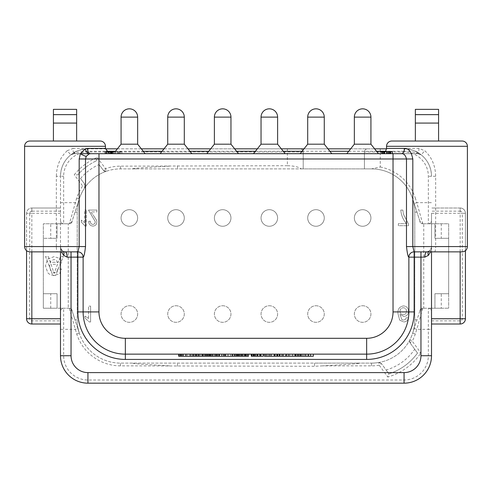 <?xml version="1.0" encoding="UTF-8"?>
<svg xmlns="http://www.w3.org/2000/svg" width="492" height="492" viewBox="0 0 492 492"><rect width="100%" height="100%" fill="white"/><g stroke="black" fill="none" stroke-linecap="round" stroke-linejoin="round"><path stroke-width="0.37" stroke-dasharray="2.46 1.84" d="M386.527 148.836L287.377 148.836L287.377 165.724C293.749 165.816 298.416 166.874 301.381 168.891L120.497 168.891A43.278 43.278 0 0 0 84.925 187.52L84.858 184.297A2.743 2.743 0 0 1 84.925 187.52A43.278 43.278 0 0 0 79.323 198.836L72.152 221.037A2.743 2.743 0 0 1 69.409 223.78L68.247 223.78L68.247 308.226L69.409 308.226L50.725 308.226L57.06 308.226L57.06 293.712L57.06 308.226L57.06 293.712L57.06 308.226L43.333 308.226L68.247 308.226M287.377 165.724L120.497 166.148A46.02 46.02 0 0 0 105.571 168.633L103.381 170.293L106.463 171.234A2.743 2.743 0 0 1 103.381 170.293L99.027 164.537A52.25 52.25 0 0 0 80.504 178.541L84.858 184.297L82.668 185.951A46.02 46.02 0 0 0 76.715 197.993L79.323 198.836L72.152 220.982A2.743 2.737 180 0 1 69.409 223.719L69.409 223.78C71.082 223.62 71.992 222.698 72.152 221.006M322.666 365.857L314.609 366.282L314.468 363.114L355.396 363.114C363.57 363.213 356.122 363.723 350.55 364.185L322.666 365.857L371.503 365.857A46.02 46.02 0 0 0 379.221 365.205L381.441 363.594L386.097 370.002A52.25 52.25 0 0 0 414.707 349.222L417.493 353.059A56.734 56.734 0 0 1 388.889 373.84L386.097 370.002M90.485 153.695L74.089 153.695A5.277 1.045 -90 0 1 73.044 148.418L67.207 150.724L70.793 154.851L74.089 153.695L70.793 154.851C64.175 160.263 60.744 167.403 60.491 176.284L60.491 311.393A3.167 3.167 0 0 1 63.652 308.226L63.652 329.332L75.196 329.332L77.81 328.49L72.029 310.63L69.409 308.785L76.715 334.013A46.02 46.02 0 0 0 120.497 365.857L314.609 366.282M60.491 311.393A3.167 3.167 0 0 1 63.652 308.226A3.167 3.167 0 0 0 60.491 311.393L60.491 355.722A27.441 27.441 0 0 0 87.933 383.17L404.067 383.17A27.441 27.441 0 0 0 431.509 355.722L431.509 311.393A3.167 3.167 0 0 0 428.347 308.226L422.591 308.226L423.753 308.226L423.753 223.78L422.591 223.78L448.667 223.78L448.667 238.294L441.275 238.294L441.275 223.78M414.147 251.861A5.277 5.277 0 0 0 408.87 257.138L408.87 311.916A42.22 42.22 0 0 1 366.651 354.142L125.349 354.142A42.22 42.22 0 0 1 83.13 311.916L83.13 257.138A5.277 5.277 0 0 0 77.853 251.861L77.877 251.861M29.877 251.861L57.478 251.861A5.277 1.132 90 0 1 56.346 246.578L60.491 246.578L61.432 251.861A5.277 3.911 -30 0 0 61.193 249.216L60.491 246.578L60.491 251.861M420.955 251.861L426.798 251.861L429.135 250.988A5.277 3.346 -123.4 0 0 428.372 251.861M63.628 251.861A5.277 3.346 -56.6 0 0 62.865 250.988A5.277 5.277 0 0 1 60.491 246.578A5.277 5.277 0 0 0 62.865 250.988L65.202 251.861L62.865 250.988L61.193 249.216L60.491 246.578L60.491 176.284L56.346 176.284L56.346 246.578L24.6 246.578M67.207 150.724C60.233 157.182 56.611 165.699 56.346 176.284M287.377 148.836L87.933 148.836L87.933 151.265C81.592 151.567 77.496 152.102 75.633 152.883L70.793 154.851L72.785 153.399C74.925 151.192 79.975 149.673 87.933 148.836L105.472 148.836M72.785 153.399A7.915 5.117 56.5 0 1 75.627 152.889A7.915 3.487 90 0 1 74.089 153.695L393.034 153.695M117.385 148.836L141.339 148.836M164.039 148.836L187.993 148.836M210.699 148.836L234.647 148.836M257.353 148.836L281.301 148.836M304.007 148.836L327.961 148.836M350.661 148.836L374.615 148.836M300.046 148.836A3.167 3.167 0 0 1 303.213 152.003L303.213 168.891L303.213 152.003A3.167 3.167 0 0 0 300.046 148.836M301.381 168.891L364.431 168.891L364.431 152.003L364.431 168.891L371.503 168.891L380.267 166.991L380.267 152.003L364.431 152.003A3.167 3.167 0 0 1 367.598 148.836A3.167 3.167 0 0 0 364.431 152.003A3.167 3.167 0 0 1 367.598 148.836M422.591 308.226C420.918 308.386 420.002 309.308 419.848 310.999L419.854 310.969A2.743 2.743 0 0 1 422.591 308.226L422.591 308.785L419.971 310.63L412.677 333.17A43.278 43.278 0 0 1 378.76 362.499A2.743 2.743 0 0 1 381.441 363.594L378.76 362.499A43.278 43.278 0 0 1 371.503 363.114L120.497 363.114A43.278 43.278 0 0 1 77.219 319.837L77.219 212.169A43.278 43.278 0 0 1 120.497 168.891L371.503 168.891A43.278 43.278 0 0 1 414.781 212.169L414.781 319.837A43.278 43.278 0 0 1 371.503 363.114L355.396 363.114M371.355 168.891L371.503 168.891A43.278 43.278 0 0 1 412.671 198.817L414.19 203.516L416.804 202.667L422.591 223.22L419.971 221.375L414.19 203.516M177.391 165.724L177.532 168.891M169.334 166.148L141.45 167.821C135.878 168.282 128.43 168.793 136.604 168.891M96.26 160.872L97.127 157.471A59.483 59.483 0 0 0 74.231 174.789L77.736 174.881A56.734 56.734 0 0 1 96.26 160.872A56.734 56.734 0 0 0 77.736 174.881A56.734 56.734 0 0 1 96.26 160.872M103.381 170.293L99.027 164.537M80.504 178.541L84.858 184.297M414.707 349.222L410.051 342.807A2.743 2.743 0 0 1 409.836 339.923L410.051 342.807L412.271 341.196L420.863 353.022L417.493 353.059A56.734 56.734 0 0 1 388.889 373.84L387.813 377.032A59.483 59.483 0 0 0 420.863 353.022M77.81 328.49L79.329 333.189A43.278 43.278 0 0 0 120.497 363.114L314.468 363.114M177.391 366.282L177.557 363.114M169.334 365.857L141.45 364.185C135.878 363.723 128.43 363.213 136.604 363.114M86.186 226.099L85.116 226.099L81.254 221.984L85.116 226.099L86.186 226.099L86.186 210.059L86.186 226.099M81.254 221.984L81.254 220.133L84.538 222.599L81.254 220.133L81.254 221.984M84.538 222.599L84.538 210.059L86.186 210.059L84.538 210.059L84.538 222.599M90.596 321.946L89.292 321.946L84.913 317.986L89.292 321.946L90.596 321.946L90.596 306.11L90.596 321.946M84.913 317.986L84.913 316.116L88.566 318.453L84.913 316.116L84.913 317.986M88.566 318.453L88.566 306.11L90.596 306.11L88.566 306.11L88.566 318.453M399.676 320.151L403.735 321.946C406.355 321.829 407.88 320.476 408.305 317.887L406.275 317.684L405.543 319.308L403.6 320.12L401.872 319.652L399.984 314.376L403.834 316.467C406.822 316.098 408.378 314.388 408.508 311.325C408.354 308.06 406.687 306.252 403.502 305.907C399.473 306.627 397.628 309.167 397.954 313.527L399.676 320.151L397.954 313.527C397.628 309.167 399.473 306.627 403.502 305.907C406.687 306.252 408.354 308.06 408.508 311.325C408.378 314.388 406.822 316.098 403.834 316.467L399.984 314.376L401.872 319.652L403.6 320.12L405.543 319.308L406.275 317.684L408.305 317.887C407.88 320.476 406.355 321.829 403.735 321.946L399.676 320.151M400.796 210.059C401.195 215.213 403.089 219.746 406.478 223.657C403.089 219.746 401.195 215.213 400.796 210.059L402.825 210.059L403.526 214.364L402.825 210.059L400.796 210.059M408.508 224.044L403.526 214.364L408.508 224.044L408.508 225.687L398.36 225.687L398.36 223.657L406.478 223.657L398.36 223.657L398.36 225.687L408.508 225.687L408.508 224.044M96.912 210.059L96.912 211.911L90.743 211.911L93.185 214.986L90.743 211.911L96.912 211.911L96.912 210.059L88.48 210.059L95.264 221.695C95.22 223.319 94.415 224.241 92.84 224.45C91.088 224.137 90.251 223.042 90.331 221.16L88.683 221.369C88.788 224.204 90.19 225.785 92.902 226.099C95.153 225.951 96.469 224.733 96.85 222.452L96.85 220.834L93.185 214.986L96.85 220.834L96.85 222.452C96.469 224.733 95.153 225.951 92.902 226.099C90.19 225.785 88.788 224.204 88.683 221.369L90.331 221.16C90.251 223.042 91.088 224.137 92.84 224.45C94.415 224.241 95.22 223.319 95.264 221.695L88.48 210.059L96.912 210.059M362.635 209.69A8.284 8.284 0 0 0 354.351 217.974A8.284 8.284 0 0 0 362.635 226.258A8.284 8.284 0 0 0 370.925 217.974A8.284 8.284 0 0 0 362.635 209.69A8.284 8.284 0 0 1 370.925 217.974A8.284 8.284 0 0 1 362.635 226.258A8.284 8.284 0 0 1 354.351 217.974A8.284 8.284 0 0 1 362.635 209.69A8.284 8.284 0 0 1 370.925 217.974A8.284 8.284 0 0 1 362.635 226.258A8.284 8.284 0 0 1 354.351 217.974A8.284 8.284 0 0 1 362.635 209.69M315.981 209.69A8.284 8.284 0 0 0 307.697 217.974A8.284 8.284 0 0 0 315.981 226.258A8.284 8.284 0 0 0 324.271 217.974A8.284 8.284 0 0 0 315.981 209.69A8.284 8.284 0 0 1 324.271 217.974A8.284 8.284 0 0 1 315.981 226.258A8.284 8.284 0 0 1 307.697 217.974A8.284 8.284 0 0 1 315.981 209.69A8.284 8.284 0 0 1 324.271 217.974A8.284 8.284 0 0 1 315.981 226.258A8.284 8.284 0 0 1 307.697 217.974A8.284 8.284 0 0 1 315.981 209.69M269.327 209.69A8.284 8.284 0 0 0 261.043 217.974A8.284 8.284 0 0 0 269.327 226.258A8.284 8.284 0 0 0 277.611 217.974A8.284 8.284 0 0 0 269.327 209.69A8.284 8.284 0 0 1 277.611 217.974A8.284 8.284 0 0 1 269.327 226.258A8.284 8.284 0 0 1 261.043 217.974A8.284 8.284 0 0 1 269.327 209.69A8.284 8.284 0 0 1 277.611 217.974A8.284 8.284 0 0 1 269.327 226.258A8.284 8.284 0 0 1 261.043 217.974A8.284 8.284 0 0 1 269.327 209.69M222.673 209.69A8.284 8.284 0 0 0 214.389 217.974A8.284 8.284 0 0 0 222.673 226.258A8.284 8.284 0 0 0 230.957 217.974A8.284 8.284 0 0 0 222.673 209.69A8.284 8.284 0 0 1 230.957 217.974A8.284 8.284 0 0 1 222.673 226.258A8.284 8.284 0 0 1 214.389 217.974A8.284 8.284 0 0 1 222.673 209.69A8.284 8.284 0 0 1 230.957 217.974A8.284 8.284 0 0 1 222.673 226.258A8.284 8.284 0 0 1 214.389 217.974A8.284 8.284 0 0 1 222.673 209.69M176.019 209.69A8.284 8.284 0 0 0 167.729 217.974A8.284 8.284 0 0 0 176.019 226.258A8.284 8.284 0 0 0 184.303 217.974A8.284 8.284 0 0 0 176.019 209.69A8.284 8.284 0 0 1 184.303 217.974A8.284 8.284 0 0 1 176.019 226.258A8.284 8.284 0 0 1 167.729 217.974A8.284 8.284 0 0 1 176.019 209.69A8.284 8.284 0 0 1 184.303 217.974A8.284 8.284 0 0 1 176.019 226.258A8.284 8.284 0 0 1 167.729 217.974A8.284 8.284 0 0 1 176.019 209.69M129.365 209.69A8.284 8.284 0 0 0 121.075 217.974A8.284 8.284 0 0 0 129.365 226.258A8.284 8.284 0 0 0 137.649 217.974A8.284 8.284 0 0 0 129.365 209.69A8.284 8.284 0 0 1 137.649 217.974A8.284 8.284 0 0 1 129.365 226.258A8.284 8.284 0 0 1 121.075 217.974A8.284 8.284 0 0 1 129.365 209.69A8.284 8.284 0 0 1 137.649 217.974A8.284 8.284 0 0 1 129.365 226.258A8.284 8.284 0 0 1 121.075 217.974A8.284 8.284 0 0 1 129.365 209.69M362.635 305.741A8.284 8.284 0 0 1 370.925 314.031A8.284 8.284 0 0 1 362.635 322.315A8.284 8.284 0 0 1 354.351 314.031A8.284 8.284 0 0 1 362.635 305.741A8.284 8.284 0 0 1 370.925 314.031A8.284 8.284 0 0 1 362.635 322.315A8.284 8.284 0 0 1 354.351 314.031A8.284 8.284 0 0 1 362.635 305.741A8.284 8.284 0 0 1 370.925 314.031A8.284 8.284 0 0 1 362.635 322.315A8.284 8.284 0 0 1 354.351 314.031A8.284 8.284 0 0 1 362.635 305.741M315.981 305.741A8.284 8.284 0 0 1 324.271 314.031A8.284 8.284 0 0 1 315.981 322.315A8.284 8.284 0 0 1 307.697 314.031A8.284 8.284 0 0 1 315.981 305.741A8.284 8.284 0 0 1 324.271 314.031A8.284 8.284 0 0 1 315.981 322.315A8.284 8.284 0 0 1 307.697 314.031A8.284 8.284 0 0 1 315.981 305.741A8.284 8.284 0 0 1 324.271 314.031A8.284 8.284 0 0 1 315.981 322.315A8.284 8.284 0 0 1 307.697 314.031A8.284 8.284 0 0 1 315.981 305.741M269.327 305.741A8.284 8.284 0 0 1 277.611 314.031A8.284 8.284 0 0 1 269.327 322.315A8.284 8.284 0 0 1 261.043 314.031A8.284 8.284 0 0 1 269.327 305.741A8.284 8.284 0 0 1 277.611 314.031A8.284 8.284 0 0 1 269.327 322.315A8.284 8.284 0 0 1 261.043 314.031A8.284 8.284 0 0 1 269.327 305.741A8.284 8.284 0 0 1 277.611 314.031A8.284 8.284 0 0 1 269.327 322.315A8.284 8.284 0 0 1 261.043 314.031A8.284 8.284 0 0 1 269.327 305.741M222.673 305.741A8.284 8.284 0 0 1 230.957 314.031A8.284 8.284 0 0 1 222.673 322.315A8.284 8.284 0 0 1 214.389 314.031A8.284 8.284 0 0 1 222.673 305.741A8.284 8.284 0 0 1 230.957 314.031A8.284 8.284 0 0 1 222.673 322.315A8.284 8.284 0 0 1 214.389 314.031A8.284 8.284 0 0 1 222.673 305.741A8.284 8.284 0 0 1 230.957 314.031A8.284 8.284 0 0 1 222.673 322.315A8.284 8.284 0 0 1 214.389 314.031A8.284 8.284 0 0 1 222.673 305.741M176.019 305.741A8.284 8.284 0 0 1 184.303 314.031A8.284 8.284 0 0 1 176.019 322.315A8.284 8.284 0 0 1 167.729 314.031A8.284 8.284 0 0 1 176.019 305.741A8.284 8.284 0 0 1 184.303 314.031A8.284 8.284 0 0 1 176.019 322.315A8.284 8.284 0 0 1 167.729 314.031A8.284 8.284 0 0 1 176.019 305.741A8.284 8.284 0 0 1 184.303 314.031A8.284 8.284 0 0 1 176.019 322.315A8.284 8.284 0 0 1 167.729 314.031A8.284 8.284 0 0 1 176.019 305.741M129.365 305.741A8.284 8.284 0 0 1 137.649 314.031A8.284 8.284 0 0 1 129.365 322.315A8.284 8.284 0 0 1 121.075 314.031A8.284 8.284 0 0 1 129.365 305.741A8.284 8.284 0 0 1 137.649 314.031A8.284 8.284 0 0 1 129.365 322.315A8.284 8.284 0 0 1 121.075 314.031A8.284 8.284 0 0 1 129.365 305.741A8.284 8.284 0 0 1 137.649 314.031A8.284 8.284 0 0 1 129.365 322.315A8.284 8.284 0 0 1 121.075 314.031A8.284 8.284 0 0 1 129.365 305.741M75.005 212.169L77.219 212.169A43.278 43.278 0 0 1 79.323 198.836A43.278 43.278 0 0 0 77.219 212.169L77.219 319.837A43.278 43.278 0 0 0 79.323 333.17L75.005 319.837L77.219 319.837A43.278 43.278 0 0 0 79.323 333.17L76.715 334.013M72.152 310.969A2.743 2.743 0 0 0 69.409 308.226C71.082 308.386 71.998 309.308 72.152 310.999L75.005 319.837M441.275 293.712L434.94 293.712L434.94 308.226L441.275 308.226L441.275 293.712L448.667 293.712L434.94 293.712L434.94 308.226L434.94 293.712L434.94 308.226L448.667 308.226L423.753 308.226M441.275 308.226L428.347 308.226A3.167 3.167 0 0 1 431.509 311.393A3.167 3.167 0 0 0 428.347 308.226L428.347 329.332L416.804 329.332L415.285 334.013A46.02 46.02 0 0 1 412.271 341.196L409.836 339.923A43.278 43.278 0 0 0 412.677 333.17L419.848 310.999M60.491 220.613A3.167 3.167 0 0 0 63.652 223.78A3.167 3.167 0 0 1 60.491 220.613A3.167 3.167 0 0 0 63.652 223.78L43.333 223.78L43.333 293.712L57.06 293.712L43.333 293.712L43.333 238.294L57.06 238.294L57.06 223.78L43.333 223.78L43.333 238.294L57.06 238.294L57.06 223.78L57.06 238.294L57.06 223.78L68.247 223.78M50.725 293.712L43.333 293.712L43.333 308.226L43.333 293.712L50.725 293.712L50.725 308.226M423.753 223.78L448.667 223.78L448.667 308.226L448.667 293.712L434.94 293.712L448.667 293.712L448.667 238.294L434.94 238.294L434.94 223.78L434.94 238.294L434.94 223.78L434.94 238.294L448.667 238.294L441.275 238.294M303.213 152.003L87.933 152.003A24.28 24.28 0 0 0 63.652 176.284L63.652 223.78L69.409 223.78M460.168 251.861L460.168 213.276L431.509 213.276L431.509 311.393M431.509 213.276L431.509 251.861M428.347 223.78A3.167 3.167 0 0 0 431.509 220.613A3.167 3.167 0 0 1 428.347 223.78L428.347 176.284A24.28 24.28 0 0 0 404.067 152.003L381.847 152.003M50.725 238.294L43.333 238.294L57.06 238.294L50.725 238.294L50.725 223.78M386.546 148.418L418.956 148.418L424.793 150.724C431.81 157.262 435.432 165.779 435.654 176.284L435.654 246.578L431.509 246.578L430.568 251.861A5.277 3.911 -150 0 1 430.808 249.216L429.135 250.988A5.277 5.277 0 0 0 431.509 246.578L430.808 249.216M299.364 354.142L292.925 354.142L299.364 354.142L299.364 356.251L292.925 356.251L299.364 356.251M251.295 356.251L261.117 356.251L261.117 354.142L253.681 354.142L263.245 354.142L251.295 354.142L261.117 354.142L261.117 356.251L263.245 356.251L263.245 354.142M231.96 354.142L224.272 354.142L231.96 354.142L231.96 356.251L224.272 356.251L231.96 356.251M202.667 354.142L194.568 354.142L202.667 354.142L202.667 356.251L201.517 356.251L202.667 356.251M307.82 354.142L301.381 354.142L307.82 354.142L307.82 356.251L301.381 356.251L307.82 356.251M190.687 354.142L178.694 354.142L193.202 354.142L190.687 354.142L190.687 356.251L181.29 356.251L190.687 356.251L190.687 354.142L190.687 356.251M304.843 354.142L287.064 354.142L304.843 354.142L304.843 356.251L295.52 356.251L313.306 356.251M264.352 354.142L277.168 354.142L264.352 354.142L264.352 356.251L285.354 356.251L285.354 354.142L266.707 354.142L285.354 354.142L285.354 356.251L279.61 356.251M248.485 354.142L237.273 354.142L248.485 354.142L248.485 356.251L234.813 356.251M224.297 354.142L234.5 354.142L221.886 354.142L224.297 354.142L224.297 356.251L232.089 356.251L224.297 356.251M209.211 356.251L218.958 356.251L218.958 354.142L207.772 354.142L218.958 354.142L218.958 356.251L214.881 356.251L234.5 356.251M205.066 354.142L192.169 354.142L205.066 354.142L205.066 356.251L198.608 356.251L205.066 356.251M189.488 354.142L187.157 354.142L189.488 354.142L189.488 356.251L187.157 356.251L189.488 356.251L189.488 354.142M313.306 354.142L295.52 354.142L313.306 354.142M288.681 354.142L279.88 354.142L294.936 354.142L288.681 354.142L288.681 356.251M274.653 354.142L265.742 354.142L274.653 354.142L274.653 356.251L265.742 356.251L274.653 356.251L274.653 354.142L274.653 356.251M253.245 354.142L260.243 354.142L253.245 354.142L253.245 356.251L260.243 356.251L253.245 356.251M247.255 354.142L234.813 354.142L247.255 354.142M232.765 354.142L225.6 354.142L232.765 354.142L232.765 356.251L225.6 356.251L232.765 356.251M214.881 354.142L221.88 354.142L214.881 354.142L214.881 356.251M196.646 354.142L209.205 354.142L196.646 354.142L196.646 356.251L209.205 356.251M208.946 356.251L209.205 354.142M302.174 354.142L302.174 356.251M297.549 354.142L297.549 356.251L304.843 356.251M294.843 354.142L294.843 356.251L297.549 356.251M287.064 354.142L287.064 356.251L294.843 356.251M289.929 354.142L289.929 356.251L287.064 356.251M292.143 354.142L292.143 356.251L289.929 356.251M300.089 354.142L300.089 356.251M279.88 354.142L279.88 356.251L292.143 356.251M261.129 356.251L253.681 356.251L261.129 356.251L261.129 354.142M178.694 356.251L196.646 356.251M198.608 356.251L201.517 356.251L195.736 356.251L198.608 356.251L198.608 354.142L198.608 356.251M194.568 356.251L195.724 356.251L194.568 356.251L194.568 354.142M292.925 354.142L292.925 356.251M296.252 354.142L296.252 356.251M283.023 354.142L283.023 356.251L283.023 354.142M283.269 354.142L283.269 356.251L283.269 354.142M275.206 354.142L275.206 356.251M266.707 354.142L266.707 356.251L266.707 354.142M269.026 354.142L269.026 356.251L269.026 354.142M274.844 354.142L274.844 356.251L274.844 354.142M277.174 354.142L277.174 356.251L277.168 354.142M260.914 354.142L260.914 356.251M253.681 354.142L253.681 356.251M246.148 354.142L246.148 356.251L246.148 354.142M237.273 354.142L237.273 356.251L237.273 354.142M239.604 354.142L239.604 356.251L239.604 354.142M221.812 354.142L221.812 356.251M221.824 354.142L221.824 356.251M232.089 354.142L232.089 356.251M224.272 354.142L224.272 356.251M216.628 354.142L216.628 356.251L216.628 354.142M216.861 354.142L216.861 356.251L216.861 354.142M207.772 354.142L207.772 356.251L207.772 354.142M210.109 354.142L210.109 356.251M192.169 354.142L192.169 356.251M187.157 354.142L187.157 356.251L187.157 354.142M306.006 354.142L306.006 356.251M303.3 354.142L303.3 356.251M301.381 354.142L301.381 356.251M304.708 354.142L304.708 356.251M294.936 354.142L294.936 356.251M286.166 354.142L286.166 356.251M265.742 354.142L265.742 356.251M255.576 354.142L255.576 356.251M260.243 354.142L260.243 356.251M254.745 354.142L254.745 356.251M244.924 354.142L244.924 356.251M237.292 354.142L237.292 356.251M242.654 354.142L242.654 356.251M242.396 354.142L242.396 356.251M238.146 354.142L238.146 356.251M244.69 354.142L244.69 356.251M247.021 354.142L247.021 356.251M235.748 354.142L235.748 356.251L235.748 354.142M238.368 354.142L238.368 356.251M225.6 354.142L225.6 356.251M217.218 354.142L217.218 356.251M221.88 354.142L221.88 356.251M216.388 354.142L216.388 356.251M205.963 354.142L205.963 356.251M199.069 354.142L199.069 356.251M206.369 354.142L206.369 356.251M208.768 354.142L208.768 356.251M196.671 354.142L196.671 356.251M193.202 354.142L193.202 356.251M181.29 354.142L181.29 356.251M462.123 141.026L391.823 141.026M100.177 141.026L29.877 141.026M53.419 141.026L76.641 141.026L53.419 141.026L53.419 114.636L76.641 114.636L76.641 109.359L53.419 109.359L53.419 114.636M415.359 114.636L415.359 123.08L438.581 123.08L415.359 123.08L415.359 141.026L438.581 141.026L438.581 109.359L415.359 109.359L415.359 114.636L438.581 114.636M390.125 153.695L383.895 153.695L390.125 153.695L390.125 151.579L384.769 151.579L390.125 151.579M392.345 153.695L390.832 153.356L381.909 153.695L417.911 153.695L421.207 154.851C427.868 160.331 431.299 167.471 431.509 176.284A27.441 27.441 0 0 0 404.067 148.836C411.521 149.47 416.57 150.989 419.215 153.399L421.207 154.851L424.793 150.724M387.53 153.695L417.911 153.695L421.207 154.851L416.38 152.889A7.915 3.487 90 0 0 417.911 153.695L421.097 154.759M98.966 153.695L110.731 153.695L98.966 153.695M129.365 153.695L113.529 153.695L129.365 153.695M176.019 153.695L160.183 153.695L176.019 153.695M222.673 153.695L206.837 153.695L222.673 153.695M269.327 153.695L285.163 153.695L269.327 153.695M315.981 153.695L331.817 153.695L315.981 153.695M362.635 153.695L378.471 153.695L362.635 153.695M109.138 153.695L115.011 153.695L109.138 153.695L109.138 151.579L115.011 151.579L115.011 153.695M392.364 151.579L381.909 151.579L392.167 151.579L392.167 153.695L381.847 153.695L392.167 153.695L392.167 151.579L382.192 151.579M108.984 151.579L113.394 151.579L105.017 151.579L105.017 153.695L113.394 153.695L105.017 153.695L105.017 151.579L111.229 151.579L106.512 151.579M113.394 151.579L113.394 153.695M129.365 144.193L121.075 144.193L137.649 144.193L137.649 117.121L121.075 117.121L129.365 117.121L121.075 117.121L121.075 144.193L129.365 144.193M184.303 144.193L184.303 117.121L167.729 117.121L184.303 117.121L167.729 117.121L167.729 144.193L184.303 144.193L167.729 144.193L184.303 144.193L191.849 153.695M230.957 144.193L230.957 117.121L214.389 117.121L230.957 117.121L214.389 117.121L214.389 144.193L230.957 144.193L214.389 144.193L230.957 144.193L238.503 153.695M277.611 144.193L277.611 117.121L261.043 117.121L277.611 117.121L261.043 117.121L261.043 144.193L277.611 144.193L261.043 144.193L277.611 144.193L285.163 153.695M324.271 144.193L324.271 117.121L307.697 117.121L324.271 117.121L307.697 117.121L307.697 144.193L324.271 144.193L307.697 144.193L324.271 144.193L331.817 153.695M370.925 144.193L370.925 117.121L354.351 117.121L370.925 117.121L354.351 117.121L354.351 144.193L370.925 144.193L354.351 144.193L370.925 144.193L378.471 153.695M383.895 151.579L384.781 151.579L383.895 151.579L383.895 153.695M381.909 151.579L390.433 151.579L381.847 151.579L381.847 153.658M387.93 151.579L389.941 151.579L387.93 151.579L387.93 153.695M118.732 151.579L121.844 151.579L118.732 151.579L118.732 153.695L118.732 151.579M384.123 153.695L384.123 151.579M390.433 153.695L390.433 151.579M418.956 148.418A5.277 1.045 90 0 1 417.911 153.695L404.067 153.695L404.067 151.265C409.977 151.493 414.079 152.034 416.38 152.889A7.915 5.117 123.5 0 1 419.215 153.399C415.562 150.706 410.512 149.187 404.067 148.836L404.067 151.265L385.71 151.265M419.848 220.982L412.677 198.836L415.285 197.993L416.804 202.667L431.509 202.667M419.854 221.037L419.971 221.375L419.854 221.037A2.743 2.743 0 0 0 422.591 223.78C420.918 223.62 420.002 222.698 419.848 221.006M416.995 319.837L414.781 319.837A43.278 43.278 0 0 1 412.677 333.17A43.278 43.278 0 0 0 414.781 319.837L414.781 212.169A43.278 43.278 0 0 0 371.503 168.891L371.503 168.891M419.971 310.63L419.854 310.969L419.971 310.63M422.591 308.785L416.804 329.332L414.19 328.49M61.801 262.839L57.705 262.839L56.469 260.317L53.892 259.542L50.67 261.049L49.544 265.705L50.645 270.637L54.206 272.463C56.254 272.463 57.38 271.338 57.582 269.087L61.58 269.087L59.612 273.749L54.304 275.348C51.383 275.348 49.169 274.425 47.681 272.593L45.449 265.705L47.656 259.056L54.034 256.646L59.354 258.245L61.801 262.839L57.705 262.839L56.469 260.317L53.892 259.542L50.67 261.049L49.544 265.705L50.645 270.637L54.206 272.463C56.242 272.519 57.367 271.393 57.582 269.087L61.58 269.087L59.612 273.749L54.304 275.348C51.383 275.348 49.169 274.425 47.681 272.593L45.449 265.705L47.656 259.056L54.034 256.646L59.354 258.245L61.801 262.839M111.094 153.695L111.094 151.579L111.094 153.695M384.363 153.695L384.363 151.579M389.941 153.695L389.941 151.579M117.176 153.695L117.176 151.579L117.176 153.695M121.844 153.695L121.844 151.579L121.844 153.695M117.693 153.695L118.178 153.246L118.178 151.579M118.178 153.246L118.701 153.695M111.229 153.695L111.229 151.579M106.635 153.695L106.635 151.579M111.5 153.695L111.5 151.579M113.099 153.695L113.099 151.579M105.036 153.695L105.036 151.579M415.359 123.08L438.581 123.08M53.419 123.08L76.641 123.08L53.419 123.08L76.641 123.08L76.641 114.636M76.641 123.08L76.641 141.026M431.509 324.007L460.168 324.007A5.277 5.277 0 0 0 465.444 318.73L465.444 213.276A5.277 5.277 0 0 0 460.168 207.999L431.509 207.999L460.168 207.999L460.168 211.166L431.509 211.166M60.491 213.276L31.832 213.276L31.832 207.999L60.491 207.999L31.832 207.999A5.277 5.277 0 0 0 26.556 213.276L26.556 318.73A5.277 5.277 0 0 0 31.832 324.007L60.491 324.007M465.444 250.68L465.444 213.276A5.277 5.277 0 0 0 460.168 207.999L460.168 213.276L465.444 213.276A5.277 5.277 0 0 0 460.168 207.999A5.277 5.277 0 0 1 465.444 213.276L462.283 213.276A2.109 2.109 0 0 0 460.168 211.166M31.832 251.861L31.832 213.276L26.556 213.276L26.556 250.68M60.491 211.166L31.832 211.166L31.832 207.999A5.277 5.277 0 0 0 26.556 213.276A5.277 5.277 0 0 1 31.832 207.999A5.277 5.277 0 0 0 26.556 213.276L29.717 213.276L29.717 318.73A2.109 2.109 0 0 0 31.832 320.839L60.491 320.839M76.715 197.993L69.409 223.719M69.544 222.747A2.743 2.595 -162.1 0 0 72.152 220.982M72.785 153.393C78.253 150.103 83.302 148.584 87.933 148.836A27.441 27.441 0 0 0 60.491 176.284L63.652 176.284M403.268 314.64C405.346 314.493 406.417 313.373 406.478 311.264C406.453 309.142 405.408 307.967 403.348 307.74C401.22 307.967 400.101 309.179 399.984 311.368C400.137 313.398 401.232 314.486 403.268 314.64C401.232 314.486 400.137 313.398 399.984 311.368C400.101 309.179 401.22 307.967 403.348 307.74C405.408 307.967 406.453 309.142 406.478 311.264C406.417 313.373 405.346 314.493 403.268 314.64M410.051 342.807L417.493 353.059A56.734 56.734 0 0 1 388.889 373.84L381.441 363.594M55.547 275.502L52.835 275.502L45.541 256.504L48.21 256.504L50.295 262.254L58.241 262.254L60.454 256.504L63.32 256.504L55.547 275.502L52.835 275.502L45.541 256.504L48.21 256.504L50.295 262.254L58.241 262.254L60.454 256.504L63.32 256.504L55.547 275.502M51.02 264.302L54.132 273.509L57.466 264.302L51.02 264.302L54.132 273.509L57.466 264.302L51.02 264.302M60.491 202.667L75.196 202.667L77.81 203.516M60.491 329.332L63.652 329.332L63.652 355.722A24.28 24.28 0 0 0 87.933 380.002L404.067 380.002A24.28 24.28 0 0 0 428.347 355.722L428.347 329.332L431.509 329.332M371.503 365.857L371.503 363.114A43.278 43.278 0 0 0 378.76 362.499L379.221 365.205L387.813 377.032M97.127 157.471L105.571 168.633L106.463 171.234A43.278 43.278 0 0 0 84.925 187.52L82.668 185.951L74.231 174.789M380.267 166.991A46.02 46.02 0 0 1 415.285 197.993M87.933 383.17L87.933 380.002M428.347 355.722L431.509 355.722A27.441 27.441 0 0 1 404.067 383.17L404.067 380.002M87.933 152.003L87.933 148.836A27.441 27.441 0 0 0 60.491 176.284M87.933 153.695L87.933 151.265L106.29 151.265M115.46 151.265L143.264 151.265M162.114 151.265L189.924 151.265M208.768 151.265L236.578 151.265M255.422 151.265L283.232 151.265M302.076 151.265L329.886 151.265M348.736 151.265L376.54 151.265M380.267 148.836L380.267 152.003M120.497 166.148L120.497 168.891M412.677 333.17L415.285 334.013M120.497 365.857L120.497 363.114M431.509 320.839L460.168 320.839A2.109 2.109 0 0 0 462.283 318.73L462.283 213.276M31.832 211.166A2.109 2.109 0 0 0 29.717 213.276M297.279 354.142L297.279 356.251M294.905 354.142L294.905 356.251M281.547 354.142L281.547 356.251M279.093 354.142L279.093 356.251M276.596 354.142L276.596 356.251M270.957 354.142L270.957 356.251M267.808 354.142L267.808 356.251M269.259 354.142L269.259 356.251M270.077 354.142L270.077 356.251M271.473 354.142L271.473 356.251M273.89 354.142L273.89 356.251M281.436 354.142L281.436 356.251M282.648 354.142L282.648 356.251M259.419 354.142L259.419 356.251L259.395 354.142M257.125 354.142L257.125 356.251M254.02 354.142L254.02 356.251M251.984 354.142L251.984 356.251M254.266 354.142L254.266 356.251M257.298 354.142L257.298 356.251M259.991 354.142L259.991 356.251M260.065 354.142L260.065 356.251M257.451 354.142L257.451 356.251M254.794 354.142L254.794 356.251M254.77 354.142L254.77 356.251M257.347 354.142L257.347 356.251M242.027 354.142L242.027 356.251L242.021 354.142M239.37 354.142L239.37 356.251M237.765 354.142L237.765 356.251M240.367 354.142L240.367 356.251M242.507 354.142L242.507 356.251M244.463 354.142L244.463 356.251M245.76 354.142L245.76 356.251M225.736 354.142L225.736 356.251M227.937 354.142L227.937 356.251M232.734 354.142L232.734 356.251M232.704 354.142L232.704 356.251M228.067 354.142L228.067 356.251M223.565 354.142L223.565 356.251M230.81 354.142L230.81 356.251M227.925 354.142L227.925 356.251M230.748 354.142L230.748 356.251M225.158 354.142L225.158 356.251M228.042 354.142L228.042 356.251M212.476 354.142L212.476 356.251M210.195 354.142L210.195 356.251M208.639 354.142L208.639 356.251M207.913 354.142L207.913 356.251M215.545 354.142L215.545 356.251M203.294 354.142L203.294 356.251M202.938 354.142L202.938 356.251M193.977 354.142L193.977 356.251M192.975 354.142L192.975 356.251M201.517 354.142L201.517 356.251L201.517 354.142M195.724 354.142L195.724 356.251L195.736 354.142M305.735 354.142L305.735 356.251M303.361 354.142L303.361 356.251M256.824 354.142L256.824 356.251M243.565 354.142L243.565 356.251M241.203 354.142L241.203 356.251M238.429 354.142L238.429 356.251L238.448 354.142M238.343 354.142L238.343 356.251M241.012 354.142L241.012 356.251M239.34 354.142L239.34 356.251M239.02 354.142L239.02 356.251M241.258 354.142L241.258 356.251M243.528 354.142L243.528 356.251M245.077 354.142L245.077 356.251M241.308 354.142L241.308 356.251M236.449 354.142L236.449 356.251M236.412 354.142L236.412 356.251M218.46 354.142L218.46 356.251M207.403 354.142L207.403 356.251M204.346 354.142L204.346 356.251M200.158 354.142L200.158 356.251M200.072 354.142L200.072 356.251M202.649 354.142L202.649 356.251M205.342 354.142L205.342 356.251M206.917 354.142L206.917 356.251M202.593 354.142L202.593 356.251M198.27 354.142L198.27 356.251M197.138 354.142L197.138 356.251M198.694 354.142L198.694 356.251M202.286 354.142L202.286 356.251M204.986 354.142L204.986 356.251M186.031 354.142L186.031 356.251M183.141 354.142L183.141 356.251M180.798 354.142L180.798 356.251M179.285 354.142L179.285 356.251M185.773 354.142L185.773 356.251M182.311 354.142L182.311 356.251M181.899 354.142L181.899 356.251M183.479 354.142L183.479 356.251M185.828 354.142L185.828 356.251M434.522 251.861A5.277 1.132 90 0 0 435.654 246.578L467.4 246.578M467.4 146.302L386.546 146.302M105.454 146.302L24.6 146.302M389.215 153.695L389.215 151.579L389.203 153.695M389.707 153.695L389.707 151.579M388.508 153.695L388.508 151.579M386.897 153.695L386.897 151.579M384.781 153.695L384.781 151.579L384.769 153.695M384.861 153.695L384.861 151.579L384.867 153.695M386.804 153.695L386.804 151.579M388.434 153.695L388.434 151.579M389.885 153.695L389.885 151.579M388.717 153.695L388.717 151.579M386.583 153.695L386.583 151.579M383.28 153.695L383.28 151.579M382.555 153.695L382.555 151.579M384.32 153.695L384.32 151.579M386.866 153.695L386.866 151.579M390.832 153.356L390.832 151.579M435.654 176.284L431.509 176.284A27.441 27.441 0 0 0 404.067 148.836L404.067 152.003M431.509 176.284L428.347 176.284M422.591 223.22L422.591 223.78M416.995 212.169L414.781 212.169M105.454 148.418L73.044 148.418M112.951 153.695L112.951 151.579M387.179 153.695L387.179 151.579L387.179 153.695M120.208 153.695L120.208 151.579M119.562 153.695L119.562 151.579M129.365 117.121L137.649 117.121L129.365 117.121M112.188 153.695L112.188 151.579M110.153 153.695L110.153 151.579M107.361 153.695L107.361 151.579M107.299 153.695L107.299 151.579M109.021 153.695L109.021 151.579M110.817 153.695L110.817 151.579M111.862 153.695L111.862 151.579M106.1 153.695L106.1 151.579M105.343 153.695L105.343 151.579M106.383 153.695L106.383 151.579M108.775 153.695L108.775 151.579M110.577 153.695L110.577 151.579M460.168 320.839L460.168 324.007A5.277 5.277 0 0 0 465.444 318.73L462.283 318.73M29.717 318.73L26.556 318.73A5.277 5.277 0 0 0 31.832 324.007L31.832 320.839M60.491 355.722L63.652 355.722M69.409 308.785L69.409 308.226M65.202 251.861L71.045 251.861M429.135 250.988L426.798 251.861M115.011 151.831L121.075 144.193M167.729 144.193L160.183 153.695M184.303 117.121A8.284 8.284 0 0 0 176.019 108.83A8.284 8.284 0 0 0 167.729 117.121M214.389 144.193L206.837 153.695M230.957 117.121A8.284 8.284 0 0 0 222.673 108.83A8.284 8.284 0 0 0 214.389 117.121M261.043 144.193L253.497 153.695M277.611 117.121A8.284 8.284 0 0 0 269.327 108.83A8.284 8.284 0 0 0 261.043 117.121M307.697 144.193L300.151 153.695M324.271 117.121A8.284 8.284 0 0 0 315.981 108.83A8.284 8.284 0 0 0 307.697 117.121M354.351 144.193L346.805 153.695M370.925 117.121A8.284 8.284 0 0 0 362.635 108.83A8.284 8.284 0 0 0 354.351 117.121M385.488 151.579L381.909 153.652M74.089 153.695L80.368 153.695M80.952 153.695L81.481 153.695M109.138 153.449L110.731 153.695M137.649 144.193L145.195 153.695M137.649 117.121A8.284 8.284 0 0 0 129.365 108.83A8.284 8.284 0 0 0 121.075 117.121"/><path stroke-width="0.74" d="M57.478 251.861L65.202 251.861C66.383 252.168 67.035 253.927 67.152 257.138L71.045 257.138L71.045 355.722L60.491 355.722A27.441 27.441 0 0 0 87.933 383.17L404.067 383.17A27.441 27.441 0 0 0 431.509 355.722L431.509 251.861M430.568 251.861L428.347 255.397L424.848 257.138A5.277 1.95 -90 0 1 426.798 251.861L462.123 251.861L414.123 251.861L412.813 246.578L406.484 246.578C407.327 253.675 408.114 257.193 408.852 257.138L414.147 257.138L414.147 311.916A47.496 47.496 0 0 1 366.651 359.418L125.349 359.418A47.496 47.496 0 0 1 77.853 311.916L83.13 311.916A42.22 42.22 0 0 0 125.349 354.142L125.349 338.305A26.39 26.39 0 0 1 98.966 311.916L83.13 311.916L83.13 257.138A5.277 5.277 0 0 0 77.853 251.861L77.853 257.138L83.13 257.138A5.277 5.277 0 0 0 77.853 251.861L65.202 251.861M77.914 251.861L77.877 251.861A5.277 5.271 -90.1 0 1 83.148 257.138C83.886 257.193 84.673 253.675 85.516 246.578L79.187 246.578L77.877 251.861L29.877 251.861C26.673 251.547 24.914 249.788 24.6 246.578L24.6 146.302L105.454 146.302A5.277 5.277 0 0 0 100.177 141.026L29.877 141.026A5.277 5.277 0 0 0 24.6 146.302M408.852 257.138A5.277 5.271 90.1 0 1 414.123 251.861L420.955 251.861L420.955 257.138L424.854 257.138M67.152 257.138L63.652 255.397L61.432 251.861M71.045 355.722A16.888 16.888 0 0 0 87.933 372.61L87.933 383.17A27.441 27.441 0 0 1 60.491 355.722L60.491 251.861M105.472 148.836L117.385 148.836M141.339 148.836L164.039 148.836M187.993 148.836L210.699 148.836M234.647 148.836L257.353 148.836M281.301 148.836L304.007 148.836M327.961 148.836L350.661 148.836M374.615 148.836L386.527 148.836M428.372 251.861A5.277 3.346 -123.4 0 0 428.347 255.397M87.933 372.61L404.067 372.61A16.888 16.888 0 0 0 420.955 355.722L420.955 257.138L414.147 257.138L414.147 251.861A5.277 5.277 0 0 0 408.87 257.138L408.87 311.916L414.147 311.916M83.13 311.916A42.22 42.22 0 0 0 125.349 354.142L366.651 354.142A42.22 42.22 0 0 0 408.87 311.916L393.034 311.916A26.39 26.39 0 0 1 366.651 338.305L125.349 338.305M313.306 354.142L313.306 356.251L264.352 356.251L264.352 354.142M263.245 354.142L263.245 356.251L251.295 356.251L251.295 354.142M248.485 354.142L248.485 356.251L234.813 356.251L234.813 354.142M232.765 354.142L232.765 356.251L209.211 356.251L209.211 354.142M234.5 354.142L234.5 356.251L232.734 356.251M209.205 354.142L209.205 356.251L192.975 356.251M193.202 354.142L193.202 356.251L178.694 356.251L178.694 354.142M277.174 354.142L277.174 356.251L277.168 354.142M260.914 354.142L260.914 356.251M221.886 354.142L221.886 356.251L221.88 354.142M210.109 354.142L210.109 356.251M310.63 354.142L310.63 356.251M295.52 354.142L295.52 356.251M298.386 354.142L298.386 356.251M300.6 354.142L300.6 356.251M308.546 354.142L308.546 356.251M288.681 354.142L288.681 356.251M286.166 354.142L286.166 356.251M294.936 354.142L294.936 356.251M279.88 354.142L279.88 356.251M274.653 354.142L274.653 356.251M265.742 354.142L265.742 356.251M253.245 354.142L253.245 356.251M255.576 354.142L255.576 356.251M260.243 354.142L260.243 356.251M247.255 354.142L247.255 356.251M225.6 354.142L225.6 356.251M214.881 354.142L214.881 356.251M217.218 354.142L217.218 356.251M196.646 354.142L196.646 356.251M190.687 354.142L190.687 356.251M406.484 246.578L406.484 158.971L412.813 158.971C411.263 151.579 408.477 148.061 404.455 148.418A5.277 2.94 -90 0 1 401.515 153.695L90.485 153.695A5.277 2.94 90 0 1 87.545 148.418L105.454 148.418L105.454 146.302M98.966 311.916L98.966 158.971L406.484 158.971C405.549 155.275 403.895 153.516 401.515 153.695L393.034 153.695L393.034 311.916M412.813 158.971L412.813 246.578L467.4 246.578L467.4 146.302A5.277 5.277 0 0 0 462.123 141.026L391.823 141.026A5.277 5.277 0 0 0 386.546 146.302L386.546 148.418L385.488 151.579M438.581 123.08L438.581 141.026L415.359 141.026L415.359 109.359L438.581 109.359L438.581 123.08L415.359 123.08M24.6 246.578L79.187 246.578L79.187 158.971L80.368 153.695L85.325 148.836L87.545 148.418M98.966 153.695L98.966 158.971L85.516 158.971L86.223 156.333L89.175 153.904L90.485 153.695M137.649 117.121A8.284 8.284 0 0 0 129.365 108.83A8.284 8.284 0 0 0 121.075 117.121L137.649 117.121L137.649 144.193L121.075 144.193L115.011 151.831M184.303 117.121A8.284 8.284 0 0 0 176.019 108.83A8.284 8.284 0 0 0 167.729 117.121L184.303 117.121L184.303 144.193L167.729 144.193L160.183 153.695M230.957 117.121A8.284 8.284 0 0 0 222.673 108.83A8.284 8.284 0 0 0 214.389 117.121L230.957 117.121L230.957 144.193L214.389 144.193L206.837 153.695M277.611 117.121A8.284 8.284 0 0 0 269.327 108.83A8.284 8.284 0 0 0 261.043 117.121L277.611 117.121L277.611 144.193L261.043 144.193L253.497 153.695M324.271 117.121A8.284 8.284 0 0 0 315.981 108.83A8.284 8.284 0 0 0 307.697 117.121L324.271 117.121L324.271 144.193L307.697 144.193L300.151 153.695M370.925 117.121A8.284 8.284 0 0 0 362.635 108.83A8.284 8.284 0 0 0 354.351 117.121L370.925 117.121L370.925 144.193L354.351 144.193L346.805 153.695M381.847 153.658L381.847 151.579L392.364 151.579L392.364 153.695M106.1 151.579L115.011 151.579L115.011 153.695M382.192 153.695L382.192 151.579M381.909 153.695L381.909 151.579M109.138 153.695L109.138 151.579M110.399 153.695L110.399 151.579M53.419 109.359L76.641 109.359L76.641 114.636L53.419 114.636L53.419 109.359M438.581 114.636L415.359 114.636M76.641 141.026L76.641 114.636M76.641 123.08L53.419 123.08L53.419 114.636M53.419 123.08L53.419 141.026M431.509 318.73L465.444 318.73L465.444 250.68M431.509 324.007L460.168 324.007A5.277 5.277 0 0 0 465.444 318.73A5.277 5.277 0 0 1 460.168 324.007L460.168 251.861M31.832 251.861L31.832 324.007L60.491 324.007M60.491 318.73L26.556 318.73A5.277 5.277 0 0 0 31.832 324.007M26.556 250.68L26.556 318.73M63.628 251.861A5.277 3.346 -56.6 0 1 63.652 255.397M381.847 152.003L380.267 152.003M404.067 372.61L404.067 383.17M77.853 311.916L77.853 257.138L71.045 257.138L71.045 251.861M106.29 151.265L115.46 151.265M143.264 151.265L162.114 151.265M189.924 151.265L208.768 151.265M236.578 151.265L255.422 151.265M283.232 151.265L302.076 151.265M329.886 151.265L348.736 151.265M376.54 151.265L385.71 151.265M420.955 355.722L431.509 355.722M366.651 338.305L366.651 359.418M366.651 354.142A42.22 42.22 0 0 0 408.87 311.916M277.752 354.142L277.752 356.251M279.61 354.142L279.61 356.251M252.058 354.142L252.058 356.251M224.001 354.142L224.001 356.251M210.379 354.142L210.379 356.251M211.351 354.142L211.351 356.251M212.968 354.142L212.968 356.251M195.293 354.142L195.293 356.251M257.79 354.142L257.79 356.251M245.379 354.142L245.379 356.251M236.634 354.142L236.634 356.251M241.215 354.142L241.215 356.251M219.426 354.142L219.426 356.251M180.244 354.142L180.244 356.251M185.81 354.142L185.81 356.251M125.349 354.142L125.349 359.418M386.546 146.302L467.4 146.302M404.455 148.418L386.546 148.418M85.516 246.578L85.516 158.971L79.187 158.971M86.223 156.333A5.277 1.015 28.5 0 1 80.368 153.695L80.952 153.695M383.631 153.695L383.631 151.579M390.666 153.695L390.666 151.579M386.681 153.695L386.681 151.579M89.175 153.904A5.277 2.546 71.4 0 1 85.325 148.836M112.139 153.695L112.139 151.579M108.984 153.393L108.984 151.579M137.649 144.193L145.195 153.695M121.075 117.121L121.075 144.193M184.303 144.193L191.849 153.695M167.729 117.121L167.729 144.193M230.957 144.193L238.503 153.695M214.389 117.121L214.389 144.193M277.611 144.193L285.163 153.695M261.043 117.121L261.043 144.193M324.271 144.193L331.817 153.695M307.697 117.121L307.697 144.193M370.925 144.193L378.471 153.695M354.351 117.121L354.351 144.193M381.909 153.652L381.269 153.695M467.4 246.578C467.086 249.788 465.327 251.547 462.123 251.861M81.481 153.695L87.933 153.695M105.454 148.418L109.138 153.449"/></g></svg>
